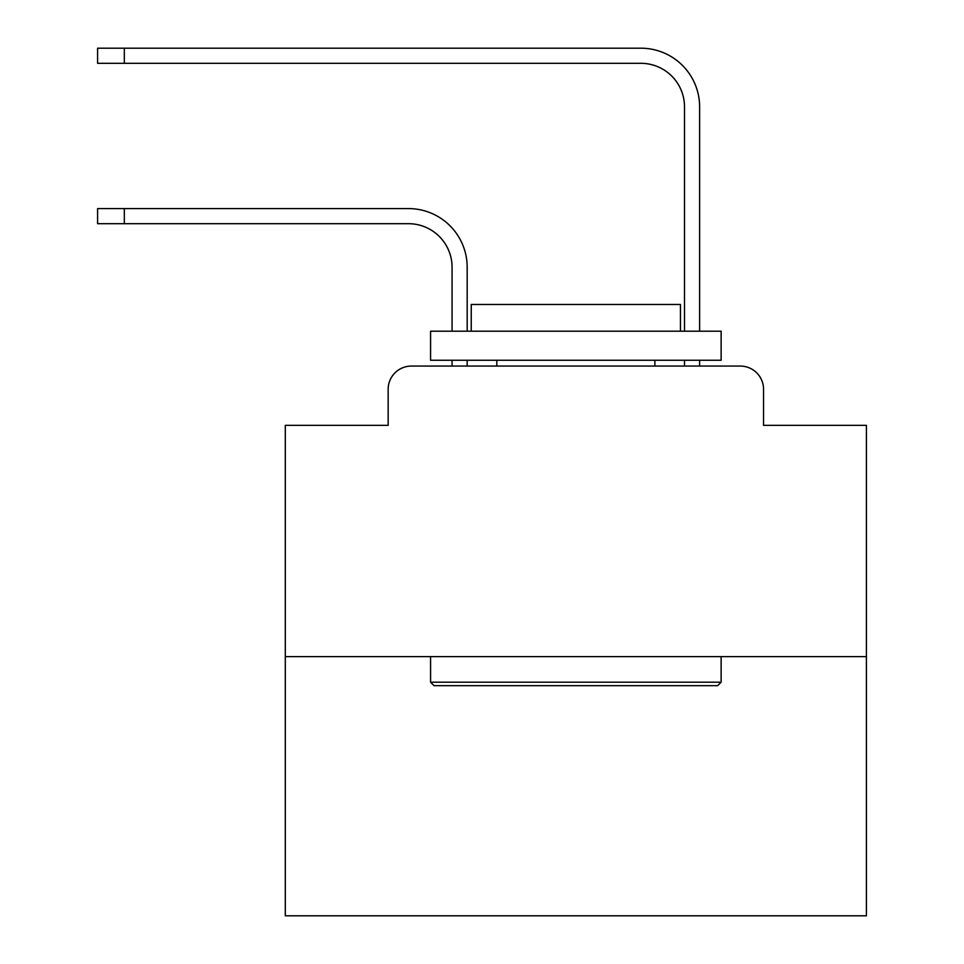 <?xml version="1.0" encoding="UTF-8"?>
<svg xmlns="http://www.w3.org/2000/svg" width="964" height="964" viewBox="0 0 964 964"><rect width="100%" height="100%" fill="white"/><g stroke="black" fill="none" stroke-linecap="round" stroke-linejoin="round"><path stroke-width="1.45" d="M388.155 389.311L388.155 425.341L388.155 389.311A23.244 23.244 0 0 1 411.399 366.067L452.068 366.067L452.068 360.259M866.407 656.629L285.296 656.629L285.296 915.8L866.407 915.8L866.407 425.341L763.548 425.341L763.548 389.311A23.244 23.244 0 0 0 740.304 366.067L411.399 366.067M285.296 656.629L285.296 425.341L388.155 425.341M467.178 360.259L467.178 366.067L485.193 366.067M666.498 366.067L684.512 366.067L684.512 360.259M699.623 366.067L699.623 360.259L699.623 366.067L699.623 360.259L699.623 366.067L699.623 360.259L699.623 366.067L699.623 360.259L699.623 366.067L699.623 360.259L699.623 366.067L699.623 360.259L699.623 366.067L699.623 360.259L699.623 366.067L699.623 360.259L699.623 366.067L699.623 360.259L699.623 366.067L699.623 360.259L699.623 366.067L699.623 360.259L699.623 366.067L699.623 360.259L699.623 366.067L699.623 360.259L699.623 366.067L699.623 360.259L699.623 366.067L699.623 360.259L699.623 366.067L699.623 360.259L699.623 366.067L740.304 366.067M763.548 425.341L763.548 389.311M124.32 223.696L97.593 223.696L97.593 208.585L124.32 208.585L124.32 223.696L408.495 223.696A43.585 43.585 0 0 1 452.068 267.281L452.068 331.206M124.32 63.311L97.593 63.311L97.593 48.2L124.32 48.2L124.32 63.311L640.94 63.311A43.585 43.585 0 0 1 684.512 106.896L684.512 331.206M408.495 223.696A43.585 43.585 -21 0 1 452.068 267.281A43.585 43.585 -21 0 0 408.495 223.696A43.585 43.585 -21 0 1 452.068 267.281A43.585 43.585 -21 0 0 408.495 223.696A43.585 43.585 -21 0 1 452.068 267.281A43.585 43.585 -21 0 0 408.495 223.696A43.585 43.585 -21 0 1 452.068 267.281A43.585 43.585 -21 0 0 408.495 223.696A43.585 43.585 -21 0 1 452.068 267.281A43.585 43.585 -21 0 0 408.495 223.696A43.585 43.585 -21 0 1 452.068 267.281A43.585 43.585 -21 0 0 408.495 223.696A43.585 43.585 -21 0 1 452.068 267.281A43.585 43.585 -21 0 0 408.495 223.696A43.585 43.585 -21 0 1 452.068 267.281A43.585 43.585 -21 0 0 408.495 223.696A43.585 43.585 -21 0 1 452.068 267.281A43.585 43.585 -21 0 0 408.495 223.696A43.585 43.585 -21 0 1 452.068 267.281A43.585 43.585 -21 0 0 408.495 223.696A43.585 43.585 -21 0 1 452.068 267.281A43.585 43.585 -21 0 0 408.495 223.696A43.585 43.585 -21 0 1 452.068 267.281A43.585 43.585 -21 0 0 408.495 223.696A43.585 43.585 -21 0 1 452.068 267.281A43.585 43.585 -21 0 0 408.495 223.696A43.585 43.585 -21 0 1 452.068 267.281A43.585 43.585 -21 0 0 408.495 223.696A43.585 43.585 -21 0 1 452.068 267.281A43.585 43.585 -21 0 0 408.495 223.696A43.585 43.585 -21 0 1 452.068 267.281A43.585 43.585 -21 0 0 408.495 223.696M699.623 106.896L699.623 331.206L699.623 106.896A58.696 58.696 -159 0 0 640.94 48.2L124.32 48.2M640.94 63.311A43.585 43.585 21 0 1 684.512 106.896A43.585 43.585 21 0 0 640.94 63.311A43.585 43.585 21 0 1 684.512 106.896A43.585 43.585 21 0 0 640.94 63.311A43.585 43.585 21 0 1 684.512 106.896A43.585 43.585 21 0 0 640.94 63.311A43.585 43.585 21 0 1 684.512 106.896A43.585 43.585 21 0 0 640.94 63.311A43.585 43.585 21 0 1 684.512 106.896A43.585 43.585 21 0 0 640.94 63.311A43.585 43.585 21 0 1 684.512 106.896A43.585 43.585 21 0 0 640.94 63.311A43.585 43.585 21 0 1 684.512 106.896A43.585 43.585 21 0 0 640.94 63.311A43.585 43.585 21 0 1 684.512 106.896A43.585 43.585 21 0 0 640.94 63.311A43.585 43.585 21 0 1 684.512 106.896A43.585 43.585 21 0 0 640.94 63.311A43.585 43.585 21 0 1 684.512 106.896A43.585 43.585 21 0 0 640.94 63.311A43.585 43.585 21 0 1 684.512 106.896A43.585 43.585 21 0 0 640.94 63.311A43.585 43.585 21 0 1 684.512 106.896A43.585 43.585 21 0 0 640.94 63.311A43.585 43.585 21 0 1 684.512 106.896A43.585 43.585 21 0 0 640.94 63.311A43.585 43.585 21 0 1 684.512 106.896A43.585 43.585 21 0 0 640.94 63.311A43.585 43.585 21 0 1 684.512 106.896A43.585 43.585 21 0 0 640.94 63.311A43.585 43.585 21 0 1 684.512 106.896A43.585 43.585 21 0 0 640.94 63.311M717.638 685.681L434.053 685.681L430.571 682.199L721.132 682.199L717.638 685.681M430.571 331.206L721.132 331.206L721.132 360.259L430.571 360.259L430.571 331.206M680.451 331.206L680.451 304.467L471.251 304.467L471.251 331.206M430.571 656.629L430.571 682.199M721.132 656.629L721.132 682.199M496.822 360.259L496.822 366.067M654.881 360.259L654.881 366.067M467.178 331.206L467.178 267.281A58.696 58.696 159 0 0 408.495 208.585L124.32 208.585"/></g></svg>
